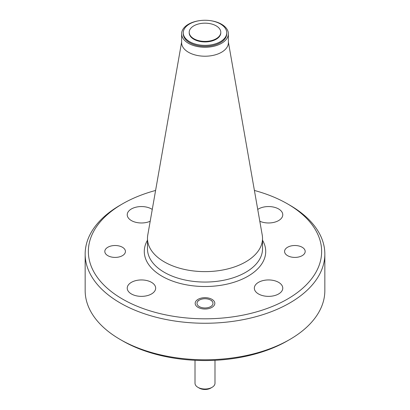 <?xml version="1.0" encoding="UTF-8"?>
<svg xmlns="http://www.w3.org/2000/svg" width="410" height="410" viewBox="0 0 410 410"><rect width="100%" height="100%" fill="white"/><g stroke="black" fill="none" stroke-linecap="round" stroke-linejoin="round"><path stroke-width="0.61" d="M199.352 306.613A7.99 4.612 0 0 0 210.648 306.613A7.99 4.612 0 0 0 210.648 300.089L211.949 300.837L210.648 300.089A7.99 4.612 0 0 0 199.352 300.089A7.99 4.612 0 0 0 199.352 306.613M212.062 387.332L210.648 388.147A7.99 4.612 180 0 1 199.352 388.147L197.938 387.332A9.989 5.766 0 0 0 212.062 387.332A9.989 5.766 0 0 0 214.989 383.258L214.989 360.303M195.011 360.303L195.011 383.258A9.989 5.766 0 0 0 197.938 387.332L199.352 388.147M183.26 32.81L183.26 33.774A21.74 12.551 0 0 0 189.63 42.65A21.74 12.551 0 0 0 213.318 45.372A21.74 12.551 0 0 0 226.74 33.774L226.74 32.81A21.74 12.551 0 0 0 220.37 23.934A21.74 12.551 0 0 0 196.682 21.212A21.74 12.551 0 0 0 183.26 32.81A21.74 12.551 0 0 0 189.63 41.687A21.74 12.551 0 0 0 213.318 44.408A21.74 12.551 0 0 0 226.74 32.81M122.523 299.08A116.64 67.343 0 0 0 287.477 299.08A116.64 67.343 0 0 0 287.477 203.842L289.737 205.149A119.838 69.188 180 0 1 324.838 254.067A119.838 69.188 180 0 1 250.858 317.991A119.838 69.188 180 0 1 120.263 302.99A119.838 69.188 180 0 1 85.162 254.067A119.838 69.188 180 0 1 120.263 205.149L122.523 203.842A116.64 67.343 0 0 0 122.523 299.08M289.737 339.521L287.477 340.823A116.64 67.343 180 0 1 122.523 340.823L120.263 339.521A119.838 69.188 0 0 0 289.737 339.521A119.838 69.188 0 0 0 324.838 290.598L324.838 254.067M131.395 293.955A14.222 8.21 180 0 1 127.228 288.153A14.222 8.21 180 0 1 136.007 280.568A14.222 8.21 180 0 1 151.505 282.346A14.222 8.21 180 0 1 155.667 288.153A14.222 8.21 180 0 1 146.888 295.738A14.222 8.21 180 0 1 131.395 293.955M258.495 293.955A14.222 8.21 180 0 1 254.333 288.153A14.222 8.21 180 0 1 263.112 280.568A14.222 8.21 180 0 1 278.605 282.346A14.222 8.21 180 0 1 282.772 288.153A14.222 8.21 180 0 1 273.993 295.738A14.222 8.21 180 0 1 258.495 293.955M257.731 209.438A14.222 8.21 180 0 1 278.605 208.962A14.222 8.21 180 0 1 282.772 214.768A14.222 8.21 180 0 1 274.787 222.148A14.222 8.21 180 0 1 259.802 221.241M150.198 221.241A14.222 8.21 180 0 1 131.395 220.575A14.222 8.21 180 0 1 127.228 214.768A14.222 8.21 180 0 1 136.007 207.183A14.222 8.21 180 0 1 151.505 208.962A14.222 8.21 180 0 1 152.269 209.438M287.589 255.666A10.306 5.95 180 0 1 284.571 251.458A10.306 5.95 180 0 1 290.931 245.964A10.306 5.95 180 0 1 302.165 247.25A10.306 5.95 180 0 1 305.183 251.458A10.306 5.95 180 0 1 298.818 256.957A10.306 5.95 180 0 1 287.589 255.666M107.835 255.666A10.306 5.95 180 0 1 104.816 251.458A10.306 5.95 180 0 1 111.182 245.964A10.306 5.95 180 0 1 122.411 247.25A10.306 5.95 180 0 1 125.429 251.458A10.306 5.95 180 0 1 119.069 256.957A10.306 5.95 180 0 1 107.835 255.666M198.05 307.362A9.825 5.673 180 0 1 195.175 303.349A9.825 5.673 180 0 1 201.238 298.106A9.825 5.673 180 0 1 211.949 299.336A9.825 5.673 180 0 1 214.825 303.349A9.825 5.673 180 0 1 208.762 308.592A9.825 5.673 180 0 1 198.05 307.362M200.418 20.541A23.375 13.494 0 0 0 181.625 33.774L181.625 42.722A23.375 13.494 0 0 0 188.472 52.265A23.375 13.494 0 0 0 221.528 52.265A23.375 13.494 0 0 0 228.375 42.722L228.375 33.774A23.375 13.494 0 0 0 221.528 24.231A23.375 13.494 0 0 0 209.582 20.541M181.625 42.04L147.769 235.068A57.523 33.21 0 0 0 147.477 238.415A57.523 33.21 0 0 0 182.988 269.093A57.523 33.21 0 0 0 245.672 261.898A57.523 33.21 0 0 0 262.523 238.415A57.523 33.21 0 0 0 262.231 235.068L228.375 42.04M181.625 33.774A23.375 13.494 0 0 0 188.472 43.316A23.375 13.494 0 0 0 213.943 46.243A23.375 13.494 0 0 0 228.375 33.774M289.737 205.149L287.477 203.842A116.64 67.343 0 0 0 254.405 190.455M155.595 190.455A116.64 67.343 0 0 0 122.523 203.842M122.523 340.823L122.523 340.823A116.64 67.343 180 0 1 122.518 340.823L120.263 339.521A119.838 69.188 0 0 1 85.162 290.598L85.162 254.067M193.833 38.735A15.795 9.117 0 0 0 211.042 40.708A15.795 9.117 0 0 0 220.795 32.287A15.795 9.117 0 0 0 216.167 25.84A15.795 9.117 0 0 0 198.958 23.862A15.795 9.117 0 0 0 189.205 32.287A15.795 9.117 0 0 0 193.833 38.735M220.795 32.287L220.795 32.81A15.795 9.117 180 0 1 211.042 41.236A15.795 9.117 180 0 1 193.833 39.257A15.795 9.117 180 0 1 189.205 32.81L189.205 32.287M147.477 238.415L147.477 248.849A57.523 33.21 0 0 0 164.328 272.332A57.523 33.21 0 0 0 245.672 272.332A57.523 33.21 0 0 0 262.523 248.849L262.523 238.415M262.523 240.239A60.716 35.055 180 0 1 237.026 281.239A60.716 35.055 180 0 1 162.068 276.248A60.716 35.055 180 0 1 147.477 240.239M199.352 300.089L197.938 300.904"/></g></svg>
